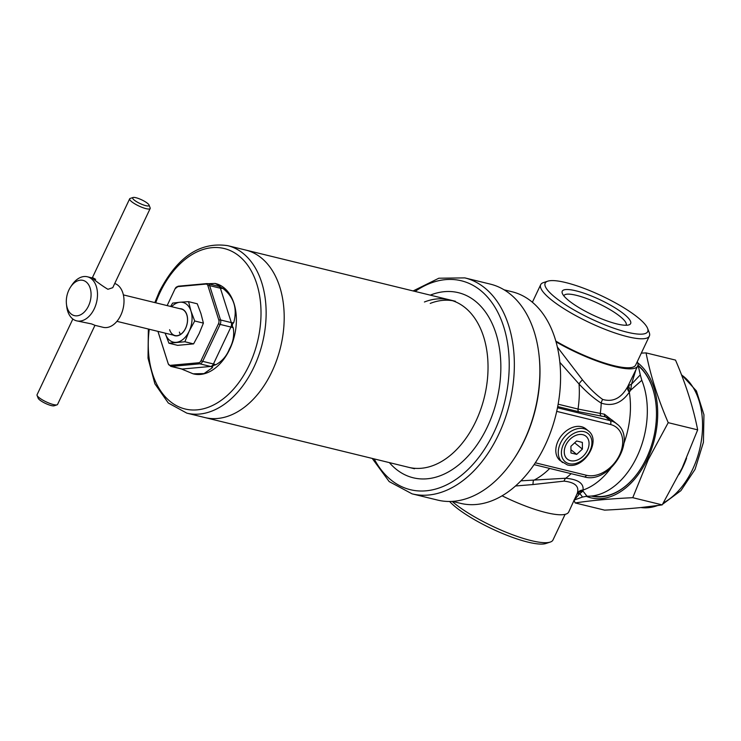 <?xml version="1.0" encoding="UTF-8"?>
<svg xmlns="http://www.w3.org/2000/svg" width="741" height="741" viewBox="0 0 741 741"><rect width="100%" height="100%" fill="white"/><g stroke="black" fill="none" stroke-linecap="round" stroke-linejoin="round"><path stroke-width="1.11" d="M389.368 462.616A95.274 62.8 -76.3 0 0 452.297 469.572A95.274 62.8 -76.3 0 0 498.619 391.609A95.274 62.8 -76.3 0 0 430.271 295.14M408.717 467.339A86.197 56.825 -76.3 0 0 486.013 389.386A86.197 56.825 -76.3 0 0 449.63 299.864A86.197 56.825 -76.3 0 0 424.417 301.995M430.225 303.412A86.197 56.825 103.7 0 1 452.501 300.689M464.829 277.894A111.15 73.266 -76.3 0 1 511.744 393.323A111.15 73.266 -76.3 0 1 412.079 493.849L437.598 500.082A111.15 73.266 -76.3 0 0 513.67 459.309A111.15 73.266 -76.3 0 0 537.262 399.556A111.15 73.266 -76.3 0 0 539.059 355.374A111.15 73.266 -76.3 0 0 490.347 284.127L464.829 277.894L438.857 278.218L413.117 290.944M513.67 459.309L514.319 458.346A108.881 71.775 -76.3 0 0 537.429 399.807A108.881 71.775 -76.3 0 0 539.189 356.532L539.059 355.374M414.525 468.757L186.834 413.145A86.197 56.825 -76.3 0 0 253.931 367.128A86.197 56.825 -76.3 0 0 227.737 245.669L245.799 250.078A86.197 56.825 103.7 0 1 271.993 371.537A86.197 56.825 103.7 0 1 204.896 417.563A86.197 56.825 -76.3 0 0 271.993 371.537A86.197 56.825 -76.3 0 0 245.799 250.078L455.428 301.281M169.624 329.717A13.607 8.975 -76.3 0 0 174.987 335.534A13.607 8.975 -76.3 0 0 184.907 329.56A13.607 8.975 -76.3 0 0 186.806 314.897A13.607 8.975 -76.3 0 0 181.443 309.09L123.376 294.899M173.292 335.117A13.838 9.124 -76.3 0 0 184.305 330.662A13.838 9.124 -76.3 0 0 186.862 314.749A13.838 9.124 -76.3 0 0 179.757 308.673M203.404 323.113L199.116 333.645L193.586 343.889L184.88 341.758L189.168 331.218L194.698 320.983L203.404 323.113L200.95 313.6L197.263 303.791L188.557 301.661L179.961 302.235L172.607 303.115L170.662 306.45M194.698 320.983L191.011 311.174L188.557 301.661M193.586 343.889L177.627 345.343L168.92 343.213L184.88 341.758M171.606 306.681A20.415 13.458 103.7 0 1 179.961 302.235A20.415 13.458 103.7 0 1 191.011 311.174A20.415 13.458 103.7 0 1 189.168 331.218A20.415 13.458 103.7 0 1 176.284 342.333A20.415 13.458 -76.3 0 1 165.234 333.404A20.415 13.458 103.7 0 1 165.15 333.126L168.92 343.213M179.378 332.098A13.607 8.975 -76.3 0 0 180.415 334.46M588.271 430.817L585.816 428.835A20.415 14.663 129 0 0 581.481 426.714A20.415 14.663 129 0 0 559.64 438.19A20.415 14.663 129 0 0 560.14 460.587L567.337 464.894C583.593 469.877 601.979 440.793 588.271 430.817A20.415 14.663 129 0 0 583.936 428.706A20.415 14.663 129 0 0 562.095 440.182A20.415 14.663 129 0 0 562.595 462.569M583.167 434.782L582.435 434.606L583.167 434.782A14.755 10.596 -51 0 1 589.058 443.044L589.058 443.896L589.058 443.044M582.556 456.799L583.278 456.123L582.556 456.799A14.755 10.596 -51 0 1 570.885 460.772L570.153 460.596L570.885 460.772M564.253 451.482L564.262 452.334L564.253 451.482A14.755 10.596 -51 0 1 570.042 439.246L570.765 438.579L570.042 439.246M570.765 438.579A14.755 10.596 -51 0 1 582.435 434.606M582.806 434.698A14.746 10.587 129 0 0 570.403 438.913A14.746 10.587 129 0 0 564.262 451.908A14.746 10.587 129 0 0 570.514 460.68A14.746 10.587 129 0 0 582.917 456.465A14.746 10.587 129 0 0 589.058 443.47A14.746 10.587 129 0 0 582.806 434.698M570.153 460.596A14.755 10.596 -51 0 1 564.262 452.334M589.058 443.896A14.755 10.596 -51 0 1 583.278 456.123M582.398 449.092L582.361 442.396L576.628 440.988L570.922 446.286L570.959 452.983L576.693 454.39L582.398 449.092L574.645 442.822M570.941 449.731L576.693 454.39M504.121 289.824L512.068 291.769A108.881 71.775 103.7 0 1 559.705 393.202A108.881 71.775 103.7 0 1 549.433 435.263A108.881 71.775 103.7 0 1 545.154 445.193A108.881 71.775 103.7 0 1 460.402 503.315L452.445 501.37M513.995 458.827A108.881 71.775 -76.3 0 0 524.554 440.154A108.881 71.775 -76.3 0 0 539.124 355.958M557.38 347.075L582.482 379.874A6.808 2.408 -43.3 0 0 579.045 384.014L559.872 362.368M556.046 341.851A62.383 13.922 25.3 0 0 637.723 366.035A62.383 13.922 25.3 0 0 637.26 361.701M582.482 379.874C589.401 388.303 596.144 394.823 602.702 399.445C613.066 402.391 621.43 398.074 627.775 386.487L637.723 366.035M635.871 369.944L631.489 384.227L640.28 374.872L638.029 364.776M629.804 391.461A6.808 5.02 30.6 0 1 628.248 385.709L631.489 384.227L630.73 390.127L629.313 392.174C621.829 403.058 612.474 406.707 601.238 403.132C594.245 398.741 586.853 392.369 579.045 384.014A79.398 52.333 -76.3 0 1 578.026 409.051L604.443 414.2L617.549 424.51M520.904 480.835L565.735 478.241C578.1 479.436 583.871 483.373 583.047 490.051L582.991 491.116L587.02 496.183A72.59 47.85 103.7 0 0 637.038 456.549A72.59 47.85 103.7 0 0 641.799 380.3L630.73 390.127A6.808 5.141 31.9 0 1 628.896 385.125M502.074 495.803A62.383 13.922 -154.7 0 0 568.736 511.966L577.174 493.543C579.592 486.531 575.229 482.391 564.086 481.131L533.001 484.549A6.808 1.158 87.4 0 1 533.474 480.427A79.398 52.333 -76.3 0 0 549.729 468.451M533.001 484.549L515.504 485.985M574.414 499.962L582.528 497.044L579.823 493.525L577.072 493.96A6.808 6.512 -167.1 0 1 583.019 490.431M577.6 493.654A6.808 6.558 9.1 0 1 582.991 491.116L579.823 493.525L574.571 499.629M627.775 386.487A6.808 5.002 -148.2 0 0 629.313 392.174A72.59 47.85 -76.3 0 1 623.913 443.414M577.174 493.543A6.808 6.493 -169.8 0 1 583.047 490.051A72.59 47.85 -76.3 0 0 610.695 468.303M582.528 497.044L587.02 496.183M641.799 380.3L640.28 374.872M611.853 419.869L605.49 416.877L610.112 420.619A31.761 22.804 -51 0 1 616.855 423.917L611.871 419.888M604.443 414.2A2.945 2.269 -80.7 0 0 605.49 416.877L578.758 411.727L557.704 406.587M547.775 281.172L543.431 282.599A60.114 13.412 25.3 0 0 540.68 284.692A60.114 13.412 25.3 0 0 567.912 311.146A60.114 13.412 25.3 0 0 627.553 336.692A60.114 13.412 25.3 0 0 649.375 336.071A60.114 13.412 25.3 0 0 649.246 332.616L647.588 328.365A56.714 12.653 25.3 0 0 565.753 282.571A56.714 12.653 25.3 0 0 547.775 281.172A56.714 12.653 25.3 0 0 565.874 305.014A56.714 12.653 25.3 0 0 627.127 332.2A56.714 12.653 25.3 0 0 647.588 328.365M575.979 290.833A37.828 8.438 25.3 0 0 562.326 293.399A37.828 8.438 25.3 0 0 616.91 323.937A37.828 8.438 25.3 0 0 628.905 324.873A37.828 8.438 25.3 0 0 616.827 308.969A37.828 8.438 25.3 0 0 575.979 290.833M626.062 325.262A34.419 7.679 25.3 0 0 626.145 325.095A34.419 7.679 25.3 0 0 610.556 309.951A34.419 7.679 25.3 0 0 576.396 295.326A34.419 7.679 25.3 0 0 563.901 295.678A34.419 7.679 25.3 0 0 563.836 295.844M452.14 501.388A60.114 13.412 25.3 0 0 531.167 540.606A60.114 13.412 25.3 0 0 550.23 542.079A60.114 13.412 25.3 0 0 552.981 539.985L565.096 514.365M449.592 501.472A56.714 12.653 25.3 0 0 527.907 542.116A56.714 12.653 25.3 0 0 545.895 543.505L550.23 542.079M193.364 373.872A46.507 30.65 -76.3 0 0 193.605 373.936A46.507 30.65 -76.3 0 0 229.803 349.113A46.507 30.65 -76.3 0 0 215.668 283.59A46.507 30.65 -76.3 0 0 215.409 283.525M184.12 370.185A5.669 4.159 84.8 0 0 182.212 369.037L210.583 366.452L199.811 363.822L171.44 366.406L182.212 369.037A4.539 2.992 -76.3 0 1 181.545 368.99L193.105 373.816L204.053 373.594L212.491 367.601C212.028 366.35 213.13 365.396 215.779 364.767C222.198 361.173 226.727 355.921 229.386 349.011C233.156 342.323 234.443 335.265 233.239 327.828C231.877 325.799 232.035 324.086 233.711 322.705C237.574 308.497 233.934 297.048 222.8 288.351C220.327 287.128 219.392 286.369 219.975 286.072L215.168 283.46L203.905 283.859M157.953 331.375L168.226 363.701A3.77 2.482 -76.3 0 0 170.263 365.35L198.634 362.766A3.77 2.482 -76.3 0 0 201.015 360.71L218.475 323.78A3.77 2.482 -76.3 0 0 218.817 320.075L207.906 285.73A3.77 2.482 -76.3 0 0 205.859 284.081L177.497 286.665A3.77 2.482 -76.3 0 0 175.117 288.712L167.142 305.588L175.117 288.703A2.269 0.509 25.3 0 0 175.117 288.703A2.269 0.509 25.3 0 0 175.117 288.712L178.396 286.183A2.269 1.667 84.8 0 0 177.497 286.665M95.654 279.366C85.956 273.475 99.053 284.062 107.927 289.296L112.752 287.675L150.164 208.536A11.347 2.529 -154.7 0 1 146.051 208.647A11.347 2.529 -154.7 0 1 134.797 203.831A11.347 2.529 -154.7 0 1 129.656 198.838A11.347 2.529 -154.7 0 1 130.175 198.44L133.074 197.495A9.077 2.028 25.3 0 0 135.964 201.302A9.077 2.028 25.3 0 0 145.764 205.655A9.077 2.028 25.3 0 0 149.043 205.044A9.077 2.028 25.3 0 0 135.946 197.717A9.077 2.028 25.3 0 0 133.074 197.495M68.876 290.055A18.145 11.958 -76.3 0 0 66.44 303.995A18.145 11.958 -76.3 0 0 75.573 315.823A18.145 11.958 -76.3 0 0 88.512 305.94A18.145 11.958 -76.3 0 0 87.197 282.886A18.145 11.958 -76.3 0 0 70.58 287.026A18.145 11.958 -76.3 0 0 68.876 290.055M66.44 303.995L66.69 306.302A22.684 14.95 -76.3 0 0 76.629 320.844A22.684 14.95 -76.3 0 0 94.283 308.738A22.684 14.95 -76.3 0 0 87.392 276.773A22.684 14.95 -76.3 0 0 71.868 285.09L70.58 287.026M72.85 319.028L37.05 394.758A11.347 2.529 25.3 0 0 37.078 395.407A11.347 2.529 25.3 0 0 53.445 404.567A11.347 2.529 25.3 0 0 57.038 404.845A11.347 2.529 25.3 0 0 57.557 404.447L94.968 325.308L91.56 323.919L76.629 320.844M94.959 325.327L103.138 327.318A22.684 14.95 -76.3 0 0 120.802 315.212A22.684 14.95 -76.3 0 0 114.735 283.488M57.038 404.845L54.149 405.79A9.077 2.028 -154.7 0 1 51.268 405.568A9.077 2.028 -154.7 0 1 38.18 398.241L37.078 395.407M149.043 205.044L150.145 207.878A11.347 2.529 -154.7 0 1 150.164 208.536M646.059 352.892L675.505 360.089C685.842 384.06 693.224 407.318 697.67 429.863L682.174 467.914L662.204 504.88C645.939 507.353 626.738 509.104 604.582 510.132L575.136 502.944C591.401 500.471 610.603 498.721 632.758 497.693L648.264 459.633L668.225 422.666C657.888 398.686 650.505 375.428 646.059 352.892L641.308 353.133M586.02 496.201A72.59 47.85 -76.3 0 0 647.421 459.087A72.59 47.85 -76.3 0 0 637.723 362.821M592.633 495.905A70.321 46.35 -76.3 0 0 639.853 470.016M591.29 496.053A70.775 46.655 -76.3 0 0 639.789 470.109A70.775 46.655 -76.3 0 0 646.439 458.29A70.775 46.655 -76.3 0 0 655.952 403.928A70.775 46.655 -76.3 0 0 638.223 365.433M655.97 404.049A70.321 46.35 -76.3 0 0 638.362 365.915M573.951 500.119L575.136 502.944M697.67 429.863L668.225 422.666M662.204 504.88L632.758 497.693M374.196 458.911A107.519 70.877 -76.3 0 0 447.212 484.568A107.519 70.877 -76.3 0 0 506.696 392.434A107.519 70.877 -76.3 0 0 487.143 296.669A107.519 70.877 -76.3 0 0 415.099 291.435M569.097 463.681A18.145 13.032 129 0 0 589.919 450.926A18.145 13.032 129 0 0 584.223 431.697A18.145 13.032 129 0 0 563.401 444.452A18.145 13.032 129 0 0 569.097 463.681M535.308 462.792L586.474 475.287A28.806 20.692 129 0 0 619.522 455.039A28.806 20.692 129 0 0 610.482 424.51L556.704 411.375M564.086 481.131A6.808 4.326 86.3 0 1 565.735 478.241A76.462 50.407 -76.3 0 0 571.154 473.675M601.368 416.247A2.945 2.325 -81.7 0 1 600.275 413.524A76.462 50.407 -76.3 0 0 601.238 403.132A6.808 5.002 -59.6 0 1 602.702 399.445M558.149 404.197L578.026 409.051A2.945 1.945 -76.3 0 0 578.758 411.727M557.473 407.763L610.112 420.619A2.945 1.945 103.7 0 1 610.482 424.51M616.855 423.917C638.057 439.265 609.352 484.623 584.177 476.861A2.945 1.945 -76.3 0 0 586.474 475.287M649.375 336.071L635.676 365.063A60.114 13.412 25.3 0 1 613.854 365.674A60.114 13.412 25.3 0 1 555.833 341.101A60.114 13.412 25.3 0 0 613.854 365.684A60.114 13.412 25.3 0 0 635.722 364.961M149.256 329.245A82.575 54.426 -76.3 0 0 181.508 407.911A82.575 54.426 -76.3 0 0 249.319 364.896A82.575 54.426 -76.3 0 0 239.037 255.988A82.575 54.426 -76.3 0 0 159.954 292.63A82.575 54.426 -76.3 0 0 155.712 302.8M222.8 288.351A5.669 2.89 162.4 0 1 220.401 288.24L209.629 285.609L220.54 319.964L231.312 322.594L220.401 288.24A4.539 2.992 -76.3 0 0 218.614 286.304L207.841 283.673A4.539 2.992 103.7 0 1 209.629 285.609A2.269 1.158 -17.6 0 0 207.906 285.73M233.239 327.828A5.669 1.269 25.3 0 0 230.905 327.05L220.133 324.419L202.673 361.349L213.445 363.979L230.905 327.05A4.539 2.992 -76.3 0 0 231.312 322.594A5.669 2.89 -17.6 0 0 233.711 322.705M170.263 365.35A2.269 1.667 -95.2 0 0 171.44 366.406A4.539 2.992 103.7 0 1 170.773 366.36L181.545 368.99M201.015 360.71A2.269 0.509 25.3 0 0 202.673 361.349A4.539 2.992 103.7 0 1 199.811 363.822A2.269 1.667 84.8 0 1 198.634 362.766M212.491 367.601A5.669 4.159 84.8 0 0 210.583 366.452A4.539 2.992 -76.3 0 0 213.445 363.979A5.669 1.269 25.3 0 1 215.779 364.767M207.174 283.627A4.539 2.992 103.7 0 1 207.841 283.673L206.767 283.599A2.269 1.667 -95.2 0 1 207.174 283.627M218.817 320.075A2.269 1.158 -17.6 0 1 220.54 319.964A4.539 2.992 103.7 0 1 220.133 324.419A2.269 0.509 25.3 0 1 218.475 323.78M205.859 284.081A2.269 1.667 -95.2 0 1 206.767 283.599L178.396 286.183A2.269 1.667 84.8 0 1 178.803 286.211M218.614 286.304L218.975 286.341A5.669 4.159 84.8 0 0 219.975 286.072M678.96 474.536A70.321 46.35 -76.3 0 0 682.906 467.052A70.321 46.35 -76.3 0 0 686.583 458.207M663.399 502.889A70.321 46.35 -76.3 0 0 692.594 469.424A70.321 46.35 -76.3 0 0 681.563 374.983M640.9 507.548A70.321 46.35 -76.3 0 0 657.582 505.547M412.079 493.849L389.182 481.585L372.214 458.429M559.705 393.202C558.14 407.68 554.713 421.694 549.433 435.263M584.177 476.861L534.085 464.626M532.39 302.235L540.68 284.692M227.737 245.669C200.024 241.575 177.219 256.923 159.324 291.722L154.823 302.587M215.668 283.59L215.168 283.46M157.926 331.366L168.253 363.877L170.773 366.36M193.605 373.936L193.105 373.816M148.357 329.023L148.024 358.153L154.888 383.829L168.3 403.002L186.834 413.145M92.254 277.958L129.656 198.838M174.987 335.534L116.911 321.344M92.319 277.977L87.392 276.773M681.433 374.65L696.392 390.905L703.95 414.747L703.422 442.349L695.067 469.349L680.923 490.635L662.584 504.25M660.49 505.13L640.826 507.548"/></g></svg>
